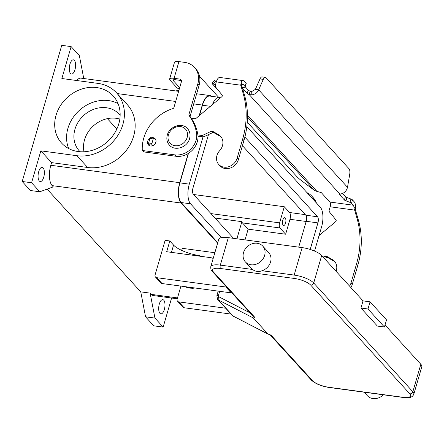 <?xml version="1.0" encoding="UTF-8"?>
<svg xmlns="http://www.w3.org/2000/svg" width="444" height="444" viewBox="0 0 444 444"><rect width="100%" height="100%" fill="white"/><g stroke="black" fill="none" stroke-linecap="round" stroke-linejoin="round"><path stroke-width="0.67" d="M253.313 317.971L267.932 334.01L233.056 316.023A3.913 3.347 137.6 0 1 232.24 315.401L217.621 299.361A3.913 3.347 -42.4 0 0 218.437 299.983L253.313 317.971L254.995 317.565L253.496 316.589M409.806 393.817A2.609 2.231 -42.4 0 0 411.671 393.345A2.609 2.231 -42.4 0 0 412.848 391.747L313.708 282.989A2.609 2.231 137.6 0 1 312.526 284.582A2.609 2.231 137.6 0 1 310.667 285.059L409.806 393.817A13.048 3.946 16.2 0 1 402.658 397.247L328.826 387.279A13.048 3.946 16.2 0 1 312.537 380.686L270.94 335.054L267.932 334.01M364.152 392.202L367.388 395.748A11.744 10.034 -42.4 0 0 383.311 394.788M264.63 255.444A11.744 10.034 -42.4 0 0 262.759 246.109A11.744 10.034 -42.4 0 0 252.037 243.812A11.744 10.034 -42.4 0 0 243.534 252.597A11.744 10.034 -42.4 0 0 245.404 261.932A11.744 10.034 -42.4 0 0 256.127 264.23A11.744 10.034 -42.4 0 0 264.63 255.444M262.759 246.109L268.698 252.625A11.744 10.034 137.6 0 1 270.568 261.96A11.744 10.034 137.6 0 1 262.077 270.746C258.53 272.05 255.311 271.611 252.414 269.441A11.744 10.034 137.6 0 1 251.343 268.448L245.404 261.932M360.95 308.042L367.982 308.991L384.432 327.034L377.4 326.085L360.95 308.042L363.031 300.877L370.063 301.826L367.982 308.991M370.063 301.826L386.513 319.869L384.432 327.034M363.031 300.877L321.689 255.516A15.657 4.74 -163.8 0 0 302.142 247.608L228.31 237.64A15.657 4.74 -163.8 0 0 218.753 239.283L210.772 266.755A15.657 4.74 -163.8 0 1 220.329 265.107A2.609 1.104 97.7 0 0 220.102 267.088A2.609 1.104 97.7 0 0 220.546 268.498L294.378 278.466A13.048 3.946 16.2 0 1 310.667 285.059M402.658 397.247A2.609 1.104 97.7 0 0 403.002 397.447C407.892 397.785 410.55 397.658 410.989 397.053C412.071 396.814 413.014 395.87 413.819 394.216L421.8 366.75A15.657 4.74 -163.8 0 0 420.829 364.28L385.02 324.997M199.473 256.144L199.622 255.633A20.879 6.316 16.2 0 1 184.221 251.493A20.879 6.316 16.2 0 1 173.565 245.082L169.819 240.97L165.129 240.337L155.067 274.975A2.609 2.231 137.6 0 0 155.483 277.05A2.609 2.231 137.6 0 0 156.715 277.678L225.863 287.013A2.609 2.231 137.6 0 0 226.49 287.013M120.146 115.257A27.112 23.166 -42.4 0 0 119.342 114.313A27.112 23.166 -42.4 0 0 94.583 109.002A27.112 23.166 -42.4 0 0 74.953 129.293A27.112 23.166 -42.4 0 0 79.265 150.849A27.112 23.166 -42.4 0 0 80.131 151.737M119.825 119.109A27.112 23.166 -42.4 0 0 84.543 139.816A27.112 23.166 -42.4 0 0 83.994 151.77M56.038 115.312A34.943 29.853 137.6 0 1 81.341 89.166A34.943 29.853 137.6 0 1 113.248 96.009A34.943 29.853 137.6 0 1 118.809 123.787A34.943 29.853 137.6 0 1 93.506 149.933A34.943 29.853 137.6 0 1 61.599 143.09A34.943 29.853 137.6 0 1 56.038 115.312M118.037 103.574A34.943 29.853 -42.4 0 0 67.921 128.344A34.943 29.853 -42.4 0 0 68.692 148.557M282.817 220.096A3.913 1.654 -82.3 0 1 284.709 217.721A3.913 1.654 -82.3 0 1 285.559 223.104A3.913 1.654 -82.3 0 1 283.666 225.48A3.913 1.654 -82.3 0 1 282.817 220.096M38.711 171.678A7.176 3.03 -82.3 0 1 42.18 167.327A7.176 3.03 -82.3 0 1 43.734 177.195A7.176 3.03 -82.3 0 1 40.26 181.552A7.176 3.03 -82.3 0 1 38.711 171.678M69.936 64.191A7.176 3.03 -82.3 0 1 73.41 59.84A7.176 3.03 -82.3 0 1 74.964 69.708A7.176 3.03 -82.3 0 1 71.49 74.065A7.176 3.03 -82.3 0 1 69.936 64.191M159.324 303.996A7.176 3.03 -82.3 0 1 162.798 299.639A7.176 3.03 -82.3 0 1 164.347 309.507A7.176 3.03 -82.3 0 1 160.878 313.864A7.176 3.03 -82.3 0 1 159.324 303.996M154.973 139.227A4.568 3.902 137.6 0 1 155.683 139.555M149.989 138.323A4.568 3.902 -42.4 0 0 148.39 144.911A4.568 3.902 -42.4 0 0 150.555 146.015A4.568 3.902 -42.4 0 0 155.3 143.64A4.568 3.902 -42.4 0 0 155.145 138.761A4.568 3.902 -42.4 0 0 152.98 137.657A4.568 3.902 -42.4 0 0 151.343 137.757M307.076 192.718A20.879 17.838 137.6 0 1 311.982 196.315A20.879 17.838 137.6 0 1 315.112 201.537M311.982 196.315L313.264 197.719A20.879 17.838 137.6 0 1 316.394 202.936M199.528 76.324L218.603 97.253M181.429 80.586A2.609 2.231 -42.4 0 0 181.019 80.492L175.358 79.726A3.652 1.104 -163.8 0 0 173.127 80.109A3.652 1.104 -163.8 0 0 173.354 80.686L179.692 87.64M179.365 88.456A2.609 1.104 -82.3 0 1 179.359 88.778M194.478 67.41A20.879 17.838 137.6 0 1 197.796 84.005L199.079 85.409A20.879 17.838 137.6 0 0 195.754 68.814L194.478 67.41A20.879 17.838 137.6 0 0 184.599 62.365L178.932 61.599A7.309 2.209 -163.8 0 0 174.475 62.371L169.619 79.088A7.309 2.209 16.2 0 0 170.074 80.242L177.306 88.178L179.454 88.467M197.796 84.005L188.916 114.58A1.304 1.116 -42.4 0 0 189.066 115.551A52.192 44.589 137.6 0 1 196.509 132.812A18.265 15.607 137.6 0 1 174.775 154.873L143.129 150.599A1.304 1.116 137.6 0 1 142.258 149.628A39.144 33.444 137.6 0 1 172.921 108.575A1.304 1.116 -42.4 0 0 173.898 107.587L181.391 81.79A2.609 2.231 -42.4 0 0 180.974 79.715A2.609 2.231 -42.4 0 0 179.742 79.088L174.076 78.322A7.309 2.209 16.2 0 0 169.619 79.088M176.595 91.053L176.84 90.215L178.865 90.482M199.079 85.409L190.193 115.984A1.304 1.116 -42.4 0 0 190.348 116.955A52.192 44.589 137.6 0 1 197.785 134.216A18.265 15.607 137.6 0 1 176.052 156.271L144.411 152.003A1.304 1.116 137.6 0 1 143.795 151.687L142.513 150.283M149.134 145.521A4.568 3.902 137.6 0 1 148.884 144.833M171.6 298.029L163.153 327.095L154.928 318.076L150.128 293.123L140.754 291.858L47.103 189.116M140.754 291.858L145.554 316.811L153.779 325.829L163.153 327.095M51.582 162.621L40.848 150.843L76.917 155.711A39.51 33.755 -42.4 0 0 118.004 135.165A39.51 33.755 -42.4 0 0 116.622 92.935L127.361 104.712A39.51 33.755 137.6 0 1 128.738 146.942A39.51 33.755 137.6 0 1 87.657 167.488L51.582 162.621L50.81 165.273A15.657 6.616 -82.3 0 0 52.131 185.62L53.274 186.869L39.799 191.775L30.425 190.509L22.2 181.491L61.755 45.338L71.129 46.603L79.354 55.628L83.761 78.521M39.799 191.775L31.574 182.756L40.848 150.843M22.2 181.491L31.574 182.756M177.245 298.79L153.341 295.56A15.657 6.616 -82.3 0 1 151.271 294.378L150.128 293.123M217.632 243.157L181.047 203.019A15.657 6.616 -82.3 0 1 179.726 182.678L188.201 153.507M214.852 252.725L182.262 248.324L181.663 250.383M145.554 316.811L154.928 318.076M199.173 115.74L202.281 105.045A15.657 6.616 -82.3 0 1 209.857 95.543A15.657 6.616 -82.3 0 1 211.466 96.287M217.771 242.679L181.185 202.542A15.135 6.399 -82.3 0 1 179.909 182.878L188.495 153.324M199.495 115.468L202.464 105.245A15.135 6.399 -82.3 0 1 209.79 96.059L219.164 97.325A15.135 6.399 97.7 0 0 212.476 104.579M76.734 80.525A15.657 6.616 -82.3 0 1 80.941 78.138L178.621 91.325M116.839 129.032L107.376 118.653M314.557 251.071L321.578 226.901A15.135 6.399 97.7 0 0 320.302 207.231L246.814 126.607M220.479 97.858A15.135 6.399 97.7 0 0 219.164 97.325M203.025 136.852L189.283 184.143A15.135 6.399 97.7 0 0 190.559 203.807L221.367 237.607M244.866 137.074L317.527 216.783A4.695 1.987 -82.3 0 1 317.926 222.888L310.206 249.456M233.527 238.345L193.334 194.256A4.695 1.987 -82.3 0 1 192.94 188.151L208.502 134.588M298.701 247.142L306.205 221.306A4.695 1.987 97.7 0 0 305.811 215.201L242.435 145.682M193.556 194.5L284.288 206.749L289.538 212.51A5.217 2.203 -82.3 0 1 289.982 219.292L285.642 234.221L279.931 227.955A3.913 1.654 -82.3 0 1 279.603 222.871L284.288 206.749M285.642 234.221L248.141 229.16L245.021 239.893M215.013 218.032L241.886 221.661A3.913 1.654 97.7 0 0 242.43 222.894L248.141 229.16M236.907 238.8L241.886 221.661M116.622 92.935A39.51 33.755 -42.4 0 0 97.93 83.383L61.86 78.516L71.129 46.603M225.696 308.219L178.782 301.887A2.609 2.231 137.6 0 1 177.55 301.254A2.609 2.231 137.6 0 1 177.134 299.184L180.936 286.091M177.55 301.254L182.895 307.12A2.609 2.231 -42.4 0 0 184.127 307.748L231.041 314.086M169.819 240.97L166.694 251.72L211.227 257.731L213.198 258.419M155.483 277.05L160.828 282.911A2.609 2.231 -42.4 0 0 162.06 283.544L231.207 292.879A2.609 2.231 -42.4 0 0 231.835 292.879M190.393 287.368L190.72 287.723L188.373 287.407L188.051 287.052M188.373 287.407L188.461 287.107M242.052 86.597L244.533 95.227A91.336 78.033 137.6 0 1 243.934 140.537L238.378 159.646A11.222 9.585 137.6 0 1 235.675 164.447A11.222 9.585 137.6 0 1 220.008 165.845L218.731 164.441A11.222 9.585 -42.4 0 0 234.393 163.042A11.222 9.585 -42.4 0 0 237.102 158.242L242.652 139.133A91.336 78.033 -42.4 0 0 243.257 93.823L240.776 85.198L241.186 81.924A7.309 3.086 -82.3 0 1 243.29 80.625A7.309 3.086 -82.3 0 1 244.256 81.174L246.054 83.15A2.609 0.788 16.2 0 1 246.215 83.561L245.243 86.902A2.609 0.788 -163.8 0 0 245.082 86.491L243.284 84.521A3.652 1.543 97.7 0 0 242.801 84.243A3.652 1.543 97.7 0 0 241.747 84.893L242.052 86.597L240.776 85.198L216.317 81.896L215.368 85.159A2.609 2.231 -42.4 0 0 215.712 87.152L222.122 95.027A1.304 1.116 137.6 0 1 221.822 96.731L196.054 118.354A1.304 1.116 137.6 0 1 195.11 118.692L191.481 118.531M245.271 86.802L248.218 90.032A3.913 1.182 -163.8 0 0 250.144 91.203L251.687 91.569L255.378 89.377L260.012 78.921A5.217 2.203 -82.3 0 1 262.115 76.917L265.395 77.361A5.217 2.203 97.7 0 0 263.292 79.359L258.658 89.821C257.431 92.607 255.172 94.289 251.881 94.866L249.173 94.55A3.913 1.182 16.2 0 1 247.247 93.379L242.779 88.478A2.609 0.788 16.2 0 1 242.618 88.062A2.609 0.788 16.2 0 1 242.918 87.823L244.944 87.146A2.609 0.788 -163.8 0 0 245.243 86.902M350.882 287.546A11.222 9.585 -42.4 0 0 352.231 284.543L357.781 265.434A91.336 78.033 -42.4 0 0 358.386 220.124L355.905 211.494L354.628 210.09L353.929 207.953L355.527 207.359A7.309 3.086 -82.3 0 0 354.273 201.865L352.475 199.889A2.609 0.788 -163.8 0 0 350.938 199.012L346.936 197.525A2.609 0.788 16.2 0 1 345.399 196.642L342.507 193.467M247.247 122.161L297.091 176.84A5.217 0.5 38.6 0 0 301.57 180.702L314.191 190.21L316.994 191.447L321.212 192.552L329.859 202.042A3.652 1.543 -82.3 0 1 330.17 206.787L329.22 210.056A2.609 2.231 137.6 0 0 329.565 212.049L335.975 219.919A1.304 1.116 -42.4 0 1 335.675 221.623L319.058 235.57M324.409 258.508L326.507 257.514A1.304 1.116 137.6 0 1 327.622 257.52L333.644 260.978A11.744 10.034 137.6 0 1 335.059 261.993M336.091 271.323A11.744 10.034 -42.4 0 0 334.46 261.255A11.744 10.034 -42.4 0 0 332.367 259.574L326.34 256.116A1.304 1.116 -42.4 0 0 325.224 256.11L323.132 257.104M330.17 206.787L354.628 210.09L357.109 218.72A91.336 78.033 137.6 0 1 356.504 264.03L350.954 283.139A11.222 9.585 137.6 0 1 349.6 286.141M340.243 194.117L339.96 195.083A3.913 1.182 -163.8 0 1 339.716 194.466A3.913 1.182 -163.8 0 1 339.987 194.178L341.947 193.667C344.827 192.657 346.681 190.532 347.513 187.296L349.733 174.187A5.217 2.203 -82.3 0 0 348.995 168.709L266.084 77.755A5.217 2.203 97.7 0 0 265.395 77.361M355.527 207.359L355.905 211.494M353.929 207.953A3.652 1.543 97.7 0 0 353.296 205.206L351.504 203.235A2.609 0.788 16.2 0 0 349.966 202.353L345.965 200.866A2.609 0.788 -163.8 0 1 344.427 199.983L339.96 195.083M215.346 85.226L213.381 83.949A5.217 0.5 -141.4 0 0 212.01 83.306L214.28 80.464A5.217 0.5 38.6 0 1 215.645 81.108L216.406 81.602M339.987 194.178L249.173 94.55L250.144 91.203M255.378 89.377L258.658 89.821L347.513 187.296M243.29 80.625L219.852 77.461A7.309 3.086 97.7 0 0 216.317 81.896M197.896 134.926L202.292 135.52L211.377 131.213A1.304 1.116 137.6 0 1 212.487 131.219L218.515 134.676A11.744 10.034 137.6 0 1 220.607 136.358A11.744 10.034 137.6 0 1 219.647 150.716A11.222 9.585 -42.4 0 0 218.726 164.441M221.212 137.096A11.744 10.034 -42.4 0 0 219.791 136.08L213.769 132.623A1.304 1.116 -42.4 0 0 212.654 132.617L203.574 136.924L198.002 136.175M202.292 135.52L203.574 136.924M155.944 140.287L154.035 138.195A1.304 0.549 97.7 0 0 153.863 138.095A1.304 0.549 97.7 0 0 153.23 138.889L151.915 143.423A1.304 0.549 97.7 0 0 152.02 145.121L152.625 145.782M149.794 145.832L148.74 144.677A1.304 0.549 -82.3 0 1 148.629 142.985L149.95 138.445A1.304 0.549 -82.3 0 1 150.583 137.651L153.863 138.095M212.01 83.306A5.217 0.5 -141.4 0 0 212.432 83.966L218.87 91.031M250.066 312.876L218.909 296.808A1.304 1.116 137.6 0 1 218.426 295.565A2.609 0.788 -163.8 0 0 217.038 295.632A2.609 0.788 -163.8 0 0 216.833 295.837L217.621 299.361M218.426 295.565L219.658 291.32M218.909 296.808A2.609 1.293 117.3 0 0 218.198 298.64A2.609 1.293 117.3 0 0 218.437 299.983L233.056 316.023A2.609 1.293 117.3 0 0 233.244 316.167L268.226 334.21M312.537 380.686A2.609 2.231 137.6 0 1 311.305 380.058L270.085 334.837M254.995 317.565L213.398 271.928A13.048 3.946 16.2 0 1 220.546 268.498M253.763 316.933L212.16 271.295A2.609 2.231 -42.4 0 0 213.398 271.928M328.826 387.279A2.609 1.104 97.7 0 0 329.171 387.479L403.002 397.447M302.142 247.608L294.161 275.075A2.609 1.104 97.7 0 0 293.939 277.056A2.609 1.104 97.7 0 0 294.378 278.466M321.689 255.516L313.708 282.989A15.657 4.74 -163.8 0 0 294.161 275.075L262.077 270.746M228.31 237.64L220.329 265.107L252.414 269.441M413.819 394.216A15.657 4.74 -163.8 0 0 412.848 391.747L420.829 364.28M168.431 134.882A10.44 8.919 -42.4 0 0 175.03 145.699A10.44 8.919 -42.4 0 0 187.179 137.412A10.44 8.919 -42.4 0 0 180.58 126.59A10.44 8.919 -42.4 0 0 168.431 134.882M173.626 79.742L173.354 80.686M179.742 79.088L181.019 80.492M174.775 154.873L176.052 156.271M143.129 150.599L144.411 152.003M196.509 132.812L197.785 134.216M189.066 115.551L190.348 116.955M188.916 114.58L190.193 115.984M178.932 61.599L174.076 78.322M151.271 294.378L177.5 297.918M52.131 185.62L181.047 203.019M117.199 93.562L175.68 101.454M193.706 103.89L202.281 105.045M50.81 165.273L179.726 182.678M189.283 184.143L179.909 182.878M210.401 106.316L202.464 105.245M317.527 216.783L305.811 215.201M317.926 222.888L306.205 221.306M190.559 203.807L181.185 202.542M305.294 214.635L289.538 212.51M306.155 221.473L289.982 219.292M279.603 222.871L210.972 213.603M279.931 227.955L242.43 222.894M76.917 155.711L87.657 167.488M184.127 307.748L178.782 301.887M173.565 245.082L171.445 252.364M231.207 292.879L225.863 287.013M162.06 283.544L156.715 277.678M184.31 286.546A7.831 2.37 -163.8 0 0 194.139 287.873M237.102 158.242L238.378 159.646M354.273 209.424L355.7 210.228M329.859 202.042L353.296 205.206M352.475 199.889L351.504 203.235M350.938 199.012L349.966 202.353M346.936 197.525L345.965 200.866M345.399 196.642L344.427 199.983M352.231 284.543L350.954 283.139M333.644 260.978L332.367 259.574M327.622 257.52L326.34 256.116M326.507 257.514L325.224 256.11M358.386 220.124L357.109 218.72M357.781 265.434L356.504 264.03M247.441 115.146L316.994 191.447M314.191 190.21L247.447 116.994M243.284 84.521L242.263 84.382M251.687 91.569L251.881 94.866M260.012 78.921L263.292 79.359M241.741 85.975L240.648 84.016M241.747 84.893L241.186 81.924M243.257 93.823L244.533 95.227M155.478 143.345L156.038 141.403M218.515 134.676L219.791 136.08M212.487 131.219L213.769 132.623M211.377 131.213L212.654 132.617M242.652 139.133L243.934 140.537M153.23 138.889L149.95 138.445M151.915 143.423L148.629 142.985M152.02 145.121L148.74 144.677M246.054 83.15L245.082 86.491M242.973 87.801L242.779 88.478M248.218 90.032L247.247 93.379M215.645 81.108L213.381 83.949M212.16 271.295C211.172 270.74 210.711 269.225 210.772 266.755M311.305 380.058C315.368 383.755 321.323 386.225 329.171 387.479M233.244 316.167L232.24 315.401M216.833 295.837L218.204 291.12M187.507 128.582C189.915 131.407 190.604 134.754 189.571 138.622C187.451 147.408 174.792 151.648 169.38 145.11C166.972 142.285 166.284 138.939 167.316 135.07C169.436 126.285 182.096 122.045 187.507 128.582M196.653 93.762L209.857 95.543M184.038 286.508L189.771 288.106L192.957 288.306L194.794 287.962"/></g></svg>
